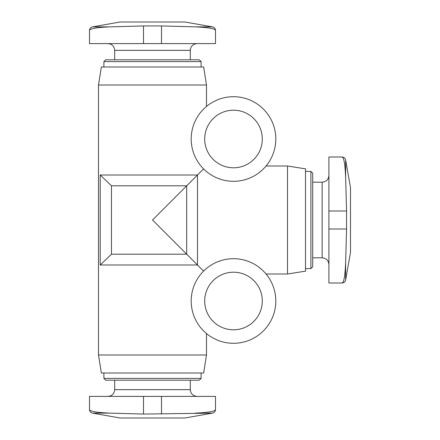 <?xml version="1.0" encoding="UTF-8"?>
<svg xmlns="http://www.w3.org/2000/svg" width="440" height="440" viewBox="0 0 440 440"><rect width="100%" height="100%" fill="white"/><g stroke="black" fill="none" stroke-linecap="round" stroke-linejoin="round"><path stroke-width="0.66" d="M98.5 354.998L206.498 354.998L203.649 372.999L101.349 372.999L98.5 354.998L98.5 85.003L206.498 85.003L206.498 106.436M100.216 265.001L111.463 254.199L111.463 185.801L100.216 174.999L100.216 265.001L197.5 265.001L203.588 271.089M100.216 174.999L197.5 174.999L203.588 168.911M266.062 166.001L287.502 166.001L287.502 273.999L266.062 273.999M111.463 185.801L186.698 185.801L186.698 254.199L152.499 220L197.5 174.999L197.5 265.001L186.698 254.199L111.463 254.199M328.9 156.998L328.9 283.002L342.084 283.002C343.888 282.607 345.07 275.825 345.631 262.669C345.065 275.798 343.888 282.574 342.084 283.002C343.981 282.865 345.164 281.87 345.631 280.027L345.631 262.669L346.561 228.998L346.561 211.002L345.631 177.331C345.07 164.175 343.888 157.394 342.084 156.998L328.9 156.998M215.501 409.585L215.501 396.402L89.502 396.402L89.502 409.585C89.898 411.389 96.674 412.572 109.835 413.127C96.707 412.566 89.925 411.384 89.502 409.585C89.639 411.483 90.629 412.665 92.477 413.127L109.835 413.127L143.501 414.062L212.526 413.127C214.374 412.665 215.364 411.483 215.501 409.585C215.105 411.389 208.329 412.572 195.168 413.127M109.835 26.873L143.501 25.938L161.502 25.938L195.168 26.873C208.329 27.428 215.105 28.611 215.501 30.415L215.501 43.599L89.502 43.599L89.502 30.415C89.639 28.518 90.629 27.335 92.477 26.873L109.835 26.873C96.734 27.418 89.953 28.6 89.502 30.415M114.703 380.199L114.703 389.648C114.301 393.75 112.052 396 107.949 396.402M201.102 378.4L103.901 378.4L105.699 380.199L199.298 380.199L201.102 378.4L201.102 372.999M103.901 378.4L103.901 372.999M98.5 85.003L101.349 67.001L203.649 67.001L206.498 85.003M103.901 67.001L103.901 61.6L201.102 61.6L201.102 67.001M103.901 61.6L105.699 59.802L199.298 59.802L201.102 61.6M114.703 59.802L114.703 50.352L190.3 50.352C190.663 46.288 192.913 44.038 197.049 43.599M107.949 43.599C112.052 44 114.301 46.25 114.703 50.352M92.477 26.873L120.098 22L184.899 22L212.526 26.873L195.168 26.873M212.526 413.127L184.899 418L120.098 418L92.477 413.127M287.502 166.001L305.498 168.85L305.498 271.15L287.502 273.999M305.498 171.402L310.899 171.402L310.899 268.598L305.498 268.598M310.899 171.402L312.702 173.201L312.702 266.8L310.899 268.598M312.702 182.198L322.152 182.198L322.152 257.802C326.249 258.197 328.499 260.453 328.9 264.55M328.9 175.45C328.499 179.548 326.249 181.803 322.152 182.198M345.631 177.331L345.631 159.973L350.499 187.6L350.499 252.401L345.631 280.027M233.503 343.299A42.3 42.3 0 0 0 270.132 279.851A42.3 42.3 0 0 0 196.867 279.851A42.3 42.3 0 0 0 233.503 343.299M233.503 329.802A28.798 28.798 0 0 0 258.44 286.6A28.798 28.798 0 0 0 208.56 286.6A28.798 28.798 0 0 0 233.503 329.802M233.503 181.302A42.3 42.3 0 0 0 270.132 117.849A42.3 42.3 0 0 0 196.867 117.849A42.3 42.3 0 0 0 233.503 181.302M233.503 167.799A28.798 28.798 0 0 0 258.44 124.603A28.798 28.798 0 0 0 208.56 124.603A28.798 28.798 0 0 0 233.503 167.799M114.703 389.648L190.3 389.648C190.663 393.712 192.913 395.962 197.049 396.402M143.501 43.599L143.501 25.938M161.502 43.599L161.502 25.938M161.502 396.402L161.502 414.062M143.501 396.402L143.501 414.062M328.9 211.002L346.561 211.002M328.9 228.998L346.561 228.998M206.498 354.998L206.498 333.564M190.3 389.648L190.3 380.199M190.3 59.802L190.3 50.352M215.501 30.415C215.364 28.518 214.374 27.335 212.526 26.873M312.702 257.802L322.152 257.802M345.631 159.973C345.164 158.131 343.981 157.135 342.084 156.998"/></g></svg>
